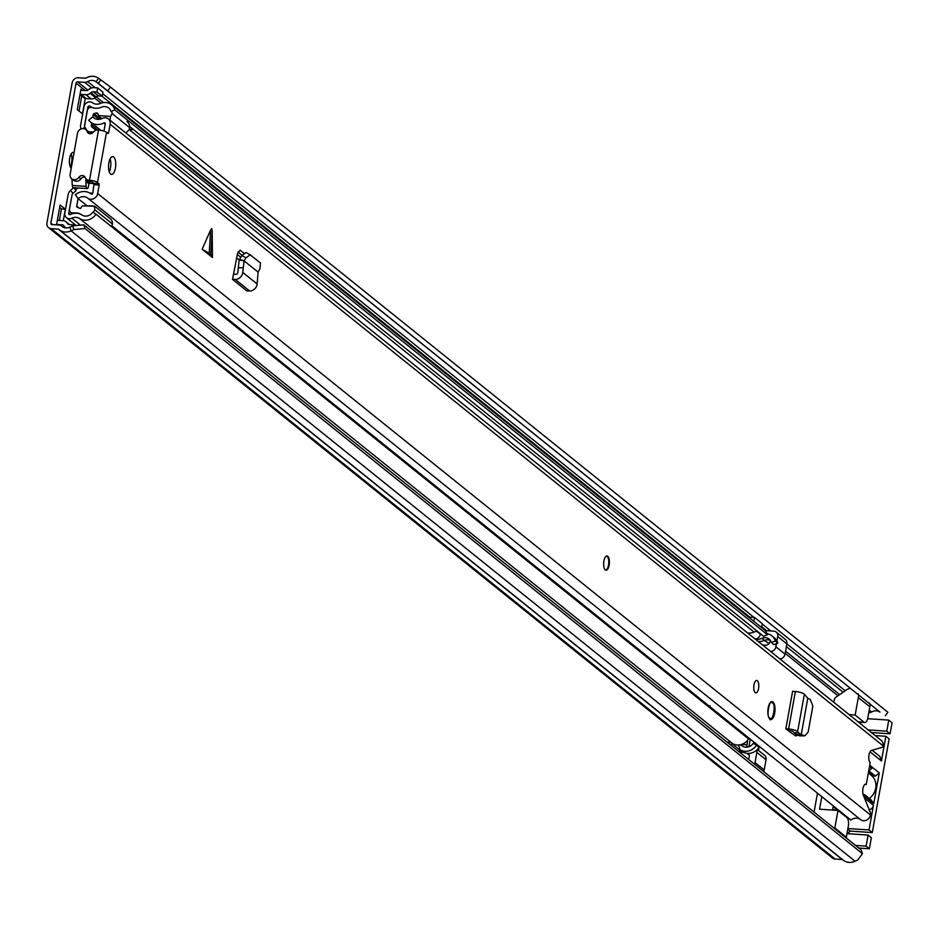 <?xml version="1.0" encoding="UTF-8"?>
<svg xmlns="http://www.w3.org/2000/svg" width="939" height="939" viewBox="0 0 939 939"><rect width="100%" height="100%" fill="white"/><g stroke="black" fill="none" stroke-linecap="round" stroke-linejoin="round"><path stroke-width="1.41" d="M868.739 712.724A5.352 4.73 128.8 0 0 871.592 711.985A8.568 7.571 -51.2 0 1 879.96 712.102L98.278 83.325L100.825 79.874L98.572 78.254A12.853 11.35 -51.2 0 0 86.024 78.09A1.068 0.951 128.8 0 1 85.426 78.23L78.348 77.761A5.716 5.047 -51.2 0 0 72.139 82.867L46.95 222.848A5.716 5.047 -51.2 0 0 48.593 227.649A5.716 5.047 -51.2 0 0 51.199 228.647L58.277 229.128A1.068 0.951 128.8 0 1 58.805 229.339A12.853 11.35 -51.2 0 0 59.286 229.75A12.853 11.35 -51.2 0 0 71.118 230.841L73.888 229.562L72.632 225.853L83.782 224.832L85.038 228.541L73.888 229.562M79.029 111.048L81.74 95.989M59.345 220.465L61.411 208.951L59.65 207.531M70.225 166.684A8.04 3.204 93.8 0 0 71.634 162.576A8.04 3.204 93.8 0 0 71.071 153.996M74.005 152.822A8.04 3.204 93.8 0 0 73.148 152.458A8.04 3.204 93.8 0 0 69.674 158.104A8.04 3.204 93.8 0 0 71.247 168.14M98.278 83.325L96.024 81.705A8.568 7.571 -51.2 0 0 87.667 81.587A5.352 4.73 128.8 0 1 84.698 82.327L77.608 81.846A1.432 1.256 -51.2 0 0 76.059 83.125L50.87 223.106A1.432 1.256 -51.2 0 0 51.927 224.562L59.016 225.031A5.352 4.73 128.8 0 1 61.458 225.97A5.352 4.73 128.8 0 1 61.657 226.146A8.568 7.571 -51.2 0 0 61.974 226.416A8.568 7.571 -51.2 0 0 69.862 227.144L72.632 225.853M63.265 220.735L65.331 209.209L60.108 205.007L56.54 224.867M82.35 90.32L80.942 89.193L77.268 109.628L82.491 113.83L85.273 98.407A5.352 4.73 128.8 0 1 83.794 97.644L79.979 94.569M48.593 227.649L832.529 858.046A5.716 5.047 -51.2 0 0 835.123 859.044L842.213 859.514A1.068 0.951 128.8 0 1 842.541 859.608M842.741 859.737A12.853 11.35 -51.2 0 0 843.222 860.147A12.853 11.35 -51.2 0 0 855.042 861.239L857.812 859.96L862.436 853.68L85.038 228.541M862.436 853.68L861.18 849.983L83.782 224.832M885.336 715.694L887.883 712.255L110.485 87.104L107.938 90.555M100.825 79.874L110.485 87.104M61.411 208.951L65.331 209.209M80.942 89.193A1.068 0.951 -51.2 0 0 81.74 90.285L86.623 90.614A1.784 1.573 -51.2 0 0 87.867 90.191L88.665 89.534A7.852 6.937 -51.2 0 1 94.146 87.679L97.691 87.914L96.952 91.999L102.187 96.201L98.63 95.966L93.407 91.764A3.568 3.157 -51.2 0 0 90.919 92.609L90.121 93.266A6.068 5.364 -51.2 0 1 85.883 94.698L81.012 94.37A5.352 4.73 -51.2 0 1 80.05 94.205M85.273 98.407A5.352 4.73 128.8 0 0 86.235 98.572L91.106 98.9L85.883 94.698M98.63 95.966A3.568 3.157 128.8 0 0 96.142 96.811L95.344 97.468A6.068 5.364 128.8 0 1 91.106 98.9M93.407 91.764L96.952 91.999M97.691 87.914L102.914 92.116L102.187 96.201M68.512 224.351L66.833 222.684A6.068 5.364 -51.2 0 0 65.976 221.78A6.068 5.364 -51.2 0 0 63.206 220.724L58.335 220.395A5.352 4.73 -51.2 0 0 57.338 220.442M66.129 227.919A7.852 6.937 -51.2 0 1 65.202 227.308A7.852 6.937 -51.2 0 1 64.087 226.135L63.535 225.395A1.784 1.573 -51.2 0 0 62.479 224.808L57.596 224.491A1.068 0.951 -51.2 0 0 56.704 224.879M67.385 223.435A3.568 3.157 -51.2 0 0 69.509 224.585L73.054 224.82L74.169 225.712M72.878 225.841L73.054 224.82M832.541 810.075L833.186 806.531L837.342 809.864L832.635 809.547M837.342 809.864A16.961 6.773 -86.2 0 1 837.705 809.864A16.961 6.773 -86.2 0 1 838.398 810.005M833.163 809.582A16.961 6.773 -86.2 0 1 834.478 810.204M817.47 793.173L814.066 812.094M850.57 688.463A8.932 7.888 -51.2 0 0 845.382 690.635L835.91 697.231A3.568 3.157 128.8 0 0 834.489 699.027L833.82 702.302M867.659 718.687L888.787 720.107L892.05 722.737L890.055 733.805L886.792 731.176L888.787 720.107M866.11 846.133L869.373 848.762L871.369 837.694L868.094 835.064L866.11 846.133L855.511 845.417M868.094 835.064L846.978 833.644M847.905 828.538L869.021 829.959L873.458 805.263L864.502 798.044M869.256 809.876A5.352 4.73 -51.2 0 0 873.458 805.263M846.626 816.625L846.45 817.235M863.34 795.169L867.237 798.303L864.584 794.676L871.11 799.934L873.763 803.561L879.28 772.903L875.406 776.084L873.211 775.943L868.481 772.175M870.019 751.81L881.428 760.977L879.89 756.47L872.167 750.273M881.428 760.977L885.876 736.282L875.195 735.566M868.176 729.932L886.792 731.176M869.737 765.215L872.754 767.644L869.338 767.421M840.475 811.683A16.961 6.773 -86.2 0 1 841.309 813.057L846.509 817.247M821.801 796.659L819.536 809.195L837.999 810.439L834.841 827.975A8.932 7.888 128.8 0 1 834.689 828.679M849.196 714.661L855.159 715.06L858.316 697.524A8.932 7.888 -51.2 0 0 858.199 693.874M869.69 703.111A8.932 7.888 128.8 0 1 869.807 706.774L867.695 718.558A7.148 2.852 93.8 0 1 864.819 722.549A7.148 2.852 93.8 0 1 864.08 722.232L858.117 721.833M855.159 715.06L864.08 722.232M867.237 798.303L873.763 803.561M885.876 736.282L889.139 738.911L872.284 832.576L869.021 829.959M879.28 772.903L872.754 767.644L868.728 770.825M837.999 810.439L846.919 817.611A7.148 2.852 -86.2 0 1 848.457 825.428L846.344 837.224A8.932 7.888 128.8 0 1 846.192 837.917M890.055 733.805L871.439 732.549M864.584 794.676L863.129 794.582M872.284 832.576L850.241 831.097L847.8 829.137M858.786 848.046L869.373 848.762M847.295 833.668L850.241 831.097M875.406 776.084L868.868 770.837M715.553 711.222L733.782 726.27A14.285 5.704 -86.2 0 1 735.284 728.241M768.971 643.591L764.534 640.421M765.144 630.562L773.748 631.137A5.352 4.73 128.8 0 1 776.189 632.076L785.333 639.424A5.352 4.73 128.8 0 1 786.87 643.931L785.039 654.154A5.352 4.73 128.8 0 1 779.886 658.932M759.193 746.317L759.017 747.327M758.97 747.585L758.466 750.39M757.362 749.51L764.487 755.238A5.352 4.73 128.8 0 1 766.036 759.745L764.193 769.957A5.352 4.73 128.8 0 1 763.653 771.553M747.514 736.927A14.285 5.704 -86.2 0 1 747.561 738.113M747.514 740.46A14.285 5.704 -86.2 0 1 747.01 744.803L746.705 746.528L749.04 746.693M770.18 640.304A4.46 3.944 128.8 0 1 765.262 645.222L762.621 645.046M743.735 752.362L739.439 752.08M748.137 753.418A4.46 3.944 128.8 0 1 748.289 759.205M764.193 769.957L755.05 762.609A5.352 4.73 128.8 0 1 754.51 764.205M755.05 762.609L756.893 752.385L766.036 759.745M756.787 750.061A5.352 4.73 128.8 0 1 756.893 752.385M755.39 744.592L755.602 743.43M785.039 654.154L775.884 646.795A5.352 4.73 128.8 0 1 770.743 651.572M775.884 646.795L776.447 643.684M776.952 640.879L777.727 636.572L786.87 643.931M776.189 632.076A5.352 4.73 128.8 0 1 777.727 636.572M750.273 739.146L748.923 746.681M869.338 798.502A15.177 13.404 -51.2 0 0 875.711 788.173A15.177 13.404 -51.2 0 0 871.333 775.414L868.329 772.997M801.213 734.709L804.911 735.765L808.174 732.021L812.845 706.058L810.228 699.449L807.775 698.229L801.19 734.838L796.401 734.58L793.983 732.631L799.042 733.101L801.19 734.838M803.725 735.601L799.969 735.906L804.911 735.765M799.465 734.744L796.401 734.58M799.969 735.906L796.835 734.791M797.798 735.143L795.885 735.976L790.392 732.385L785.861 728.746L788.619 728.969A7.148 1.761 10.2 0 1 797.622 731.669L799.042 733.101M787.821 730.319L792.575 731.199L793.983 732.631M212.179 231.205L211.756 228.588L210.629 229.961L202.155 249.222L212.449 257.497L212.179 231.205L210.77 254.164L202.155 249.222M115.403 168.151A8.932 3.568 93.8 0 0 112.727 156.613A8.932 3.568 93.8 0 0 108.865 162.905A8.932 3.568 93.8 0 0 111.541 174.431A8.932 3.568 93.8 0 0 115.403 168.151M609.141 565.196A7.148 2.852 93.8 0 0 607.005 555.97A7.148 2.852 93.8 0 0 603.918 560.994A7.148 2.852 93.8 0 0 606.054 570.219A7.148 2.852 93.8 0 0 609.141 565.196M758.571 688.522A6.244 2.5 93.8 0 0 756.705 680.446A6.244 2.5 93.8 0 0 754.005 684.848A6.244 2.5 93.8 0 0 755.872 692.912A6.244 2.5 93.8 0 0 758.571 688.522M774.698 713.182A8.932 3.568 93.8 0 0 772.034 701.656A8.932 3.568 93.8 0 0 768.172 707.936A8.932 3.568 93.8 0 0 770.837 719.462A8.932 3.568 93.8 0 0 774.698 713.182M89.311 133.631A3.932 3.474 128.8 0 1 89.111 133.138L87.151 131.566A3.932 3.474 128.8 0 0 93.337 132.164A5.352 4.73 -51.2 0 1 97.938 130.016L98.525 130.063A6.244 1.538 -169.8 0 1 106.53 132.282L108.138 133.538L108.607 132.786L110.133 124.265A6.432 5.681 -51.2 0 0 108.29 118.866A6.432 5.681 -51.2 0 0 102.105 118.455A8.498 7.512 128.8 0 1 93.912 117.915A8.498 7.512 128.8 0 1 92.785 116.753L88.724 120.204A13.862 12.242 128.8 0 0 90.555 122.082A13.862 12.242 128.8 0 0 103.9 122.962A1.068 0.951 -51.2 0 1 105.238 123.936L103.947 131.084M86.928 205.711L78.066 198.587L75.32 194.678A13.862 12.242 128.8 0 1 91.106 193.986A13.862 12.242 128.8 0 1 91.118 193.986A1.068 0.951 -51.2 0 0 91.118 193.997A1.068 0.951 -51.2 0 0 92.773 193.223L94.1 183.363L98.994 183.692L97.492 182.483A6.244 1.538 10.2 0 0 89.487 180.265L88.9 180.229A5.352 4.73 -51.2 0 1 86.47 179.29A5.352 4.73 -51.2 0 1 85.167 177.518A3.932 3.474 128.8 0 0 78.923 177.295A5.352 4.73 -51.2 0 1 71.693 178.75A5.352 4.73 -51.2 0 1 70.143 174.243L77.503 133.373A5.352 4.73 -51.2 0 1 80.813 129.077A5.352 4.73 -51.2 0 1 85.754 129.523A5.352 4.73 -51.2 0 1 87.151 131.566M98.994 183.692L99.205 185.03L94.299 184.701M78.066 198.587A8.498 7.512 128.8 0 1 87.75 198.152A8.498 7.512 128.8 0 1 87.761 198.164A6.432 5.681 -51.2 0 0 93.689 198.704A6.432 5.681 -51.2 0 0 97.668 193.551L99.205 185.03M87.773 198.176L860.582 819.63A6.432 5.681 -51.2 0 0 866.509 820.17A6.432 5.681 -51.2 0 0 870.488 815.017L870.746 813.585L863.317 795.122A6.244 2.5 93.8 0 1 863.023 788.161A6.244 2.5 93.8 0 1 865.652 784.194A6.244 2.5 93.8 0 1 866.274 784.441L870.195 762.644A6.244 2.5 93.8 0 1 868.845 756.106A6.244 2.5 93.8 0 1 871.345 750.507L882.707 747.162L882.965 745.73A6.432 5.681 -51.2 0 0 881.111 740.331L108.29 118.866M243.905 253.178L240.055 250.15L237.461 253.8L232.532 279.388L246.91 290.949L249.633 290.973A7.148 6.303 -51.2 0 0 257.133 284.001L258.072 272.11L259.845 268.977L260.514 263.026L250.244 254.845L245.983 257.826L241.816 255.549L246.088 252.568M807.775 698.229L804.359 694.203A7.148 1.761 10.2 0 0 795.356 691.503L792.598 691.28L785.861 728.746M109.253 171.825A8.932 3.568 93.8 0 0 110.497 167.823A8.932 3.568 93.8 0 0 110.121 158.902M237.978 252.028L242.004 255.267M94.1 183.363L88.9 180.229M111.753 225.665L850.887 820.052A8.498 7.512 128.8 0 1 860.558 819.618M95.285 118.76L92.785 116.753M87.761 198.164L860.582 819.63M864.995 784.358L866.274 784.441M86.47 179.29L88.43 180.863A5.352 4.73 -51.2 0 0 90.86 181.802M71.693 178.75L73.653 180.323A5.352 4.73 -51.2 0 0 80.883 178.868A3.932 3.474 128.8 0 1 85.038 177.225M89.111 133.138A5.352 4.73 -51.2 0 0 87.714 131.108L85.754 129.523M233.459 274.27L235.924 274.305A1.784 1.573 -51.2 0 0 237.802 272.556L239.163 260.103L241.816 255.549M232.532 279.388L235.266 279.423A7.148 6.303 -51.2 0 0 242.767 272.439L244.081 260.854L239.445 259.317M258.072 272.11L244.081 260.854L245.983 257.826M239.163 260.103L243.847 260.784M243.224 267.685L238.26 267.803M212.449 257.497L210.77 254.164M796.425 734.603L794.734 735.225M606.676 555.994A7.148 2.852 -86.2 0 1 608.495 565.149A7.148 2.852 -86.2 0 1 605.737 570.149M709.532 707.795L710.119 705.705M70.437 214.538L68.758 213.188L72.01 195.136A2.852 2.524 -51.2 0 1 73.007 193.364L76.082 190.57L73.653 187.647L70.566 190.453A7.148 6.303 -51.2 0 0 68.089 194.878L64.838 212.93A5.716 5.047 -51.2 0 0 66.493 217.731A5.716 5.047 -51.2 0 0 71.798 218.188A8.932 7.888 128.8 0 1 79.58 218.541A12.5 11.033 -51.2 0 0 96.024 214.186L748.641 738.993A12.5 11.033 -51.2 0 1 732.197 743.336L79.58 218.541M129.746 126.577L763.56 636.266L767.409 634.705L114.793 109.898A12.5 11.033 -51.2 0 0 111.401 104.699A12.5 11.033 -51.2 0 0 100.273 103.478A8.932 7.888 128.8 0 1 92.562 102.785A5.716 5.047 -51.2 0 0 83.9 106.999L80.66 125.051A7.148 6.303 -51.2 0 0 81.094 128.96M114.793 109.898L110.943 111.459A8.216 7.254 -51.2 0 0 108.724 108.044A8.216 7.254 -51.2 0 0 101.412 107.234A13.216 11.667 128.8 0 1 89.991 106.201A1.432 1.256 -51.2 0 0 87.82 107.257L84.58 125.31A2.852 2.524 -51.2 0 0 84.909 127.176L86.834 130.392M727.15 742.197A8.932 7.888 128.8 0 1 732.197 743.336M68.758 213.188A1.432 1.256 -51.2 0 0 70.507 214.503A13.216 11.667 128.8 0 1 82.01 215.019A8.216 7.254 -51.2 0 0 92.82 212.155L96.024 214.186M739.427 750.59A8.932 7.888 128.8 0 1 742.643 751.74A12.5 11.033 -51.2 0 0 759.099 747.397L756.482 745.296A12.5 11.033 128.8 0 1 740.038 749.639A8.932 7.888 -51.2 0 0 739.627 749.392M739.815 744.862A13.216 11.667 -51.2 0 1 742.479 746.118A8.216 7.254 128.8 0 0 753.289 743.265L756.482 745.296M767.409 634.705A12.5 11.033 -51.2 0 0 764.029 629.506L111.401 104.699M760.238 634.776A8.932 7.888 -51.2 0 0 760.743 634.588A12.5 11.033 128.8 0 1 761.236 634.388M767.081 633.731A12.5 11.033 128.8 0 1 771.87 635.809A12.5 11.033 128.8 0 1 775.25 641.008L777.856 643.109A12.5 11.033 -51.2 0 0 774.475 637.91L771.87 635.809M777.856 643.109L774.018 644.67L771.4 642.569L775.25 641.008M757.527 631.407A8.216 7.254 -51.2 0 0 754.029 632.041A13.216 11.667 128.8 0 1 747.632 632.992M770.344 640.375A8.216 7.254 -51.2 0 0 764.475 640.445A13.216 11.667 128.8 0 1 758.078 641.396M755.472 639.295A13.216 11.667 -51.2 0 0 761.869 638.344A8.216 7.254 128.8 0 1 769.182 639.142A8.216 7.254 128.8 0 1 771.4 642.569M760.449 633.766L760.367 634.224A5.352 4.73 128.8 0 1 755.12 639.013M761.576 627.534L762.268 623.649L754.557 617.451L753.864 621.336M754.557 617.451L750.648 617.193L750.402 618.543M737.608 745.014L738.019 745.343A5.352 4.73 128.8 0 1 739.568 749.85L739.193 751.893M731.493 745.683L731.857 743.653A5.352 4.73 -51.2 0 0 731.927 743.172M101.612 118.69L98.642 115.603A8.052 7.113 128.8 0 1 98.079 114.089A1.784 1.573 128.8 0 0 96.412 112.997A11.773 10.399 128.8 0 0 93.959 113.666L100.649 119.053M75.143 213.27L74.733 212.942A15.47 13.651 128.8 0 1 72.996 212.942A15.47 13.651 128.8 0 1 71.458 212.742A3.545 3.134 128.8 0 1 69.603 209.021M72.643 213.705L71.458 212.742M89.334 181.427A66.516 26.574 -86.2 0 1 89.275 181.591A3.568 1.432 -86.2 0 1 87.996 183.07A3.568 1.432 -86.2 0 1 87.62 182.905A3.568 1.432 -86.2 0 1 86.799 180.182A46.422 18.545 -86.2 0 1 86.787 179.549M73.7 187.542A3.181 1.268 -86.2 0 1 73.348 187.636A3.181 1.268 -86.2 0 1 73.019 187.495A3.181 1.268 -86.2 0 1 72.303 185.441A48.711 19.461 -86.2 0 1 72.01 179.009M94.252 183.621L88.994 183.269L88.231 187.518A3.181 1.268 -86.2 0 1 87.198 188.563A3.181 1.268 -86.2 0 1 86.869 188.422A3.181 1.268 -86.2 0 1 86.142 186.368A48.711 19.461 -86.2 0 1 85.848 178.68M78.09 198.599L76.728 206.169A1.068 0.951 128.8 0 0 77.115 207.132A11.773 10.399 128.8 0 0 80.695 208.435A8.052 7.113 128.8 0 1 82.397 205.876L94.71 206.216L110.333 218.775A7.207 6.362 128.8 0 1 112.504 224.01A9.284 8.193 128.8 0 1 111.26 226.44M127 121.518A9.284 8.193 128.8 0 1 129.817 127.774A7.195 6.362 128.8 0 1 125.544 132.739M91.987 181.92L94.088 183.61M84.545 126.072L87.28 110.849A3.51 3.099 128.8 0 1 90.402 107.445A15.47 13.651 128.8 0 1 92.28 107.48M92.785 193.176L89.592 192.965M75.19 189.49L78.371 187.964M74.733 212.942A14.754 13.029 128.8 0 1 79.557 213.54A19.872 17.548 128.8 0 1 80.39 214.127M82.397 205.876L92.433 205.829L94.217 206.662A7.207 6.362 128.8 0 1 94.733 209.726A9.284 8.193 128.8 0 1 93.278 212.449M112.504 224.01L94.733 209.726M96.048 130.263L92.386 127.54A3.216 2.84 128.8 0 1 91.388 124.781L97.891 130.016M99.194 119.359L93.231 114.558L92.82 116.788M91.705 123.009L91.388 124.781M129.817 127.774L112.046 113.49A7.195 6.362 128.8 0 1 110.462 116.401L110.098 120.309M111.753 111.131A9.284 8.193 128.8 0 1 112.046 113.49M93.231 114.558A1.068 0.951 128.8 0 1 93.959 113.666M110.462 116.401L98.642 115.603M80.179 214.045L79.557 213.54M129.101 129.441L132.117 129.641L129.171 129.324M131.613 128.08A5.223 4.613 128.8 0 1 132.117 129.641M112.504 227.438L111.389 226.252M837.952 695.811L785.18 653.356M101.013 103.196L94.569 98.008M85.249 90.52L76.059 83.125M52.737 224.609L50.87 223.106M858.375 694.743L96.024 81.705L98.572 78.254M69.862 227.144L71.118 230.841L855.042 861.239M842.213 859.514L58.277 229.128M835.123 859.044L51.199 228.647M62.314 226.663L61.657 226.146M879.96 712.102L869.866 703.992M871.592 711.985L869.221 710.084M845.194 690.764L786.882 643.872M770.802 630.938L762.21 624.024M753.982 617.416L102.644 93.642M95.32 87.75L87.667 81.587M843.116 692.207L786.389 646.595M766.576 630.656L761.717 626.747M750.543 617.768L101.928 96.189M91.682 87.937L84.698 82.327M839.642 694.637L785.567 651.161M103.419 102.597L96.177 96.776M87.926 90.144L77.608 81.846M86.235 98.572L81.012 94.37M95.344 97.468L90.121 93.266M96.142 96.811L90.919 92.609M62.479 224.808L64.04 226.076M58.206 224.984L57.596 224.491M66.833 222.684L69.134 224.538M858.316 697.524L869.807 706.774M846.344 837.224L834.841 827.975M747.01 744.803L741.54 744.439M749.181 755.109L746.975 753.336M106.53 132.282L97.492 182.483M870.488 815.017L97.668 193.551M882.965 745.73L110.133 124.265M209.221 252.92L210.629 229.961M105.215 124.03L103.9 122.962M107.023 132.681L108.607 132.786M98.525 130.063L89.487 180.265M80.883 178.868L78.923 177.295M242.767 272.439L257.133 284.001M235.266 279.423L249.633 290.973M804.359 694.203L797.622 731.669M795.356 691.503L788.619 728.969M769.757 718.03C765.872 717.948 769.522 697.63 772.457 703.041C776.353 703.123 772.691 723.441 769.757 718.03M771.647 718.006A8.744 3.498 -86.2 0 1 770.062 719.192M239.187 259.939L236.628 257.885M240.736 257.263L237.309 254.516M88.865 108.102L87.82 107.257M80.437 225.137L71.798 218.188M742.643 751.74L740.038 749.639M754.029 632.041L129.077 129.488M764.475 640.445L761.869 638.344M91.517 107.433L89.991 106.201M84.909 127.176L83.008 128.584M73.007 193.364L70.566 190.453M760.367 634.224L756.846 631.395M731.857 743.653L739.568 749.85M89.275 181.591L86.928 181.427M72.303 185.441L86.142 186.368M92.785 132.739L88.829 132.469M76.728 206.169L79.04 208.035M98.161 114.405L96.412 112.997M843.222 860.147L59.286 229.75M62.408 226.733L61.458 225.97M69.451 224.585L65.976 221.78M65.202 227.308L65.965 227.919M858.469 722.126L864.819 722.549M100.813 130.333L90.555 122.082M246.218 252.626L250.384 254.903M770.872 701.75L772.198 702.29C776.882 704.496 772.316 723.382 769.71 719.215M76.188 225.536L66.493 217.731M88.336 131.718L93.419 132.059M73.348 187.636L87.198 188.563M72.432 213.763L70.566 212.261"/></g></svg>
